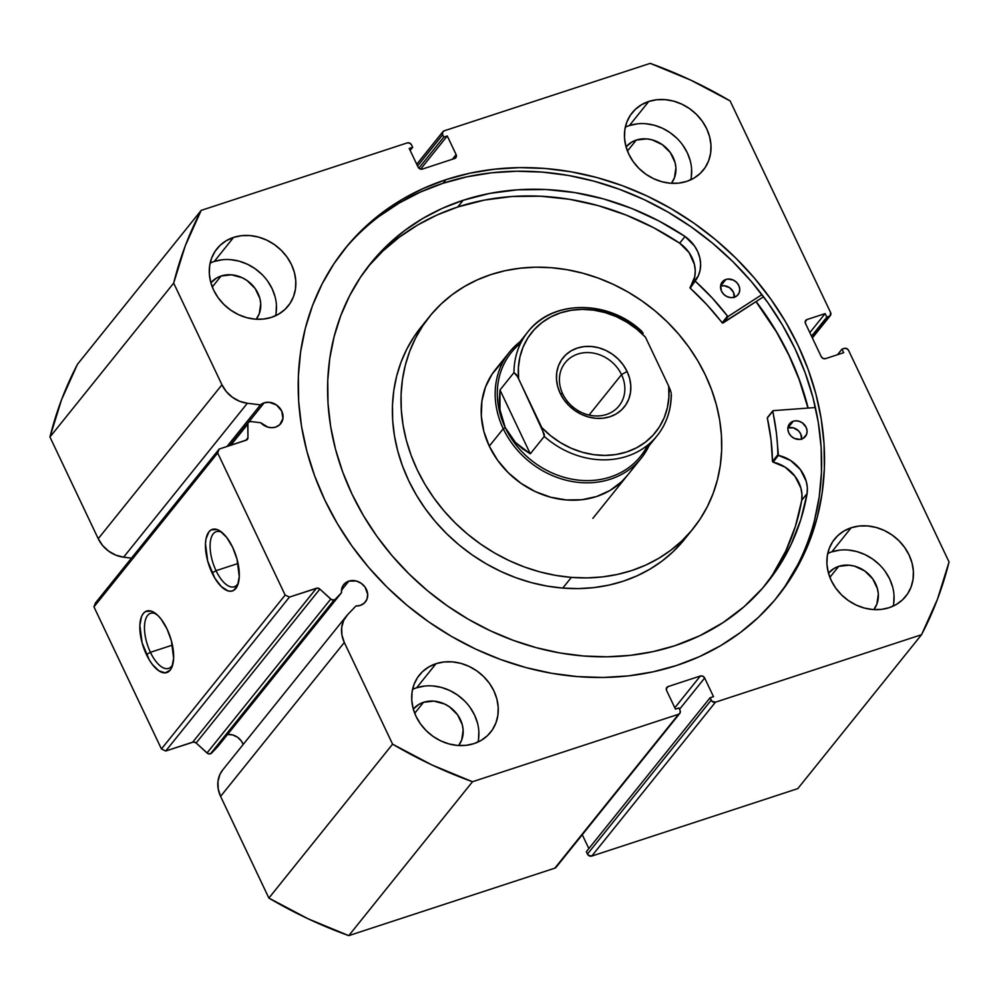 <?xml version="1.0" encoding="UTF-8"?>
<svg xmlns="http://www.w3.org/2000/svg" width="999" height="999" viewBox="0 0 999 999"><rect width="100%" height="100%" fill="white"/><g stroke="black" fill="none" stroke-linecap="round" stroke-linejoin="round"><path stroke-width="1.5" d="M679.795 713.423L556.068 867.332A3.384 2.91 38.8 0 1 554.832 868.168L678.558 714.273L554.832 868.168L348.776 935.638L472.502 781.73L678.558 714.273A3.384 2.91 -141.2 0 0 680.032 710.364L678.908 707.991L675.449 709.128L666.595 690.484A3.384 2.91 -141.2 0 1 668.069 686.575L666.283 688.798L668.069 686.575L700.361 675.998A3.384 2.91 -141.2 0 1 704.657 678.021L679.52 709.278L704.657 678.021L713.511 696.665L710.052 697.801L586.326 851.71L710.052 697.801L711.176 700.174L587.449 854.07L586.326 851.71L588.211 855.132L591.745 856.093L715.459 702.185L921.528 634.715A419.518 361.476 -141.2 0 0 949.05 561.975L848.588 350.399A3.384 2.91 -141.2 0 0 844.292 348.389L841.995 349.138L837.512 354.707L841.995 349.138L843.68 352.697L825.511 358.641A3.384 2.91 -141.2 0 1 821.228 356.618L805.481 323.464A3.384 2.91 -141.2 0 1 806.955 319.555L805.169 321.79L806.955 319.555L825.124 313.611L809.827 332.63L825.124 313.611L826.81 317.17L811.513 336.188L826.81 317.17L829.108 316.408A3.384 2.91 -141.2 0 0 830.594 312.512L730.119 100.924A419.518 361.476 -141.2 0 0 650.224 63.362L444.168 130.832A3.384 2.91 -141.2 0 0 442.682 134.728L417.557 165.996L442.682 134.728L443.806 137.1L418.843 168.157L443.806 137.1L447.265 135.964L420.604 169.143L447.265 135.964L456.131 154.62A3.384 2.91 -141.2 0 1 454.645 158.516L422.352 169.093A3.384 2.91 -141.2 0 1 418.069 167.083L409.215 148.426L412.674 147.29L410.152 150.424L412.674 147.29L411.551 144.93A3.384 2.91 -141.2 0 0 407.255 142.907L201.199 210.377L77.472 364.285L61.588 399.65L49.95 437.025L98.227 538.698L102.622 545.529L108.654 551.161L115.847 555.144L123.614 557.167L247.34 403.259L260.464 404.882L226.998 446.503L260.464 404.882A13.874 11.951 -141.2 0 1 264.148 402.834L247.939 423.077L247.952 437.662A3.384 2.91 -141.2 0 1 246.154 440.234L219.156 449.075L95.442 602.971L219.156 449.075L217.682 452.972L93.956 606.88L161.438 748.975L285.152 595.079L217.682 452.972L93.956 606.88L95.442 602.971L93.956 606.88L161.438 748.975L165.722 750.998L193.581 742.007L196.141 743.006L207.792 753.533L210.439 753.833A3.384 2.91 38.8 0 0 211.526 753.159L335.252 599.25A3.384 2.91 -141.2 0 1 334.166 599.924L210.439 753.833A3.384 2.91 38.8 0 0 211.526 753.159L217.77 746.64L341.496 592.732L341.683 588.935L343.069 585.526L345.517 582.842L348.813 581.118A13.874 11.951 -141.2 0 1 364.548 586.438A13.874 11.951 -141.2 0 1 365.384 601.947A13.874 11.951 -141.2 0 1 360.339 605.394A13.874 11.951 -141.2 0 1 355.944 605.981L347.689 614.61L343.668 620.479L341.695 627.472L341.908 635.002L344.318 642.482L392.595 744.168L431.818 764.884L472.502 781.73L678.558 714.273L680.182 712.737L680.032 710.364L678.908 707.991L675.449 709.128L666.595 690.484L666.445 688.111L668.069 686.575L700.361 675.998L702.821 676.198L704.657 678.021L713.511 696.665L710.052 697.801L711.937 701.236L715.459 702.185L921.528 634.715L937.412 599.35L949.05 561.975L848.588 350.399L846.74 348.589L844.292 348.389L841.995 349.138L843.68 352.697L825.511 358.641L823.064 358.441L821.228 356.618L805.481 323.464L805.331 321.091L806.955 319.555L825.124 313.611L826.81 317.17L830.107 315.821L830.594 312.512L730.119 100.924L690.908 80.207L650.224 63.362L444.168 130.832L442.532 132.368L442.682 134.728L443.806 137.1L447.265 135.964L456.131 154.62L456.281 156.993L454.645 158.516L422.352 169.093L419.905 168.893L418.069 167.083L409.215 148.426L412.674 147.29L411.551 144.93L409.702 143.107L407.255 142.907L201.199 210.377L185.302 245.742L173.676 283.117L221.953 384.802L226.348 391.633L232.38 397.265L239.56 401.248L247.34 403.259L260.464 404.882L264.148 402.834A13.874 11.951 -141.2 0 1 279.895 408.154A13.874 11.951 -141.2 0 1 280.731 423.663A13.874 11.951 -141.2 0 1 275.674 427.11A13.874 11.951 -141.2 0 1 260.776 422.764L250.861 421.541L248.614 422.152L264.148 402.834L269.118 402.272L276.548 405.007L281.743 411.101L282.942 418.494L279.77 424.7L275.674 427.11L271.853 427.709L267.857 427.135L260.776 422.764L250.861 421.541A3.384 2.91 -141.2 0 0 247.715 424.225L247.952 437.662L246.903 439.847L219.156 449.075L217.682 452.972L285.152 595.079L289.448 597.09L317.307 588.111L319.867 589.11L331.518 599.625L334.166 599.924A3.384 2.91 38.8 0 0 335.252 599.25L341.496 592.732A13.874 11.951 -141.2 0 1 343.756 584.565A13.874 11.951 -141.2 0 1 348.813 581.118L356.343 581.006L361.201 583.291L365.047 587.087L367.694 594.318L367.008 599.1L364.423 602.984L360.339 605.394L355.944 605.981L347.689 614.61A29.221 25.175 -141.2 0 0 346.441 616.021L222.715 769.929A29.221 25.175 38.8 0 0 220.592 796.39L268.881 898.076L308.092 918.793L348.776 935.638L554.832 868.168L556.468 866.633M341.483 590.234L348.813 581.118L341.483 590.234M243.169 744.48A13.874 11.951 38.8 0 0 227.535 734.502L232.63 734.914L237.475 737.2L241.321 740.996L243.182 744.48M221.928 532.405A28.983 12.825 -108.1 0 0 210.439 541.096A28.983 12.825 -108.1 0 0 216.034 570.679L212.075 572.964A32.368 14.323 71.9 0 1 206.031 538.761A32.368 14.323 71.9 0 1 220.329 531.206A32.368 14.323 71.9 0 1 232.667 547.352L237.025 559.165L239.273 576.598L237.562 585.439L233.554 590.434L230.856 591.221L227.834 590.821L221.278 586.538L214.897 578.246L207.717 561.151L205.469 543.731L206.006 538.898L208.928 531.843L211.189 529.882L216.908 529.495L220.142 531.081L226.736 537.499L232.667 547.352A32.368 14.323 71.9 0 1 237.849 584.715A32.368 14.323 71.9 0 1 212.075 572.964L216.034 570.679A28.983 12.825 71.9 0 1 216.234 531.668A28.983 12.825 71.9 0 1 221.928 532.405M156.306 614.048A28.983 12.825 -108.1 0 0 144.818 622.727A28.983 12.825 -108.1 0 0 150.412 652.322L146.453 654.595A32.368 14.323 71.9 0 1 140.409 620.404A32.368 14.323 71.9 0 1 154.708 612.849A32.368 14.323 71.9 0 1 167.033 628.995L171.403 640.809L173.639 658.229L171.94 667.07L170.192 670.117L165.235 672.864L158.978 670.878L152.385 664.46L149.276 659.877L142.095 642.782L139.848 625.362L141.546 616.52L143.294 613.473L145.567 611.525L151.286 611.138L157.83 615.421L161.101 619.13L167.033 628.995A32.368 14.323 71.9 0 1 172.228 666.345A32.368 14.323 71.9 0 1 146.453 654.595L150.412 652.322A28.983 12.825 71.9 0 1 150.612 613.311A28.983 12.825 71.9 0 1 156.306 614.048M172.427 645.104L150.412 652.322L172.427 645.104M238.062 563.473L216.034 570.679L238.062 563.473M756.118 301.573A277.597 239.186 -141.2 0 1 808.141 408.067L799.487 379.982L789.322 355.806L776.872 332.367L756.118 301.573M446.029 179.645A277.597 239.186 -141.2 0 1 761.063 286.176A277.597 239.186 -141.2 0 1 777.709 596.465A277.597 239.186 -141.2 0 1 676.698 665.446L652.959 671.865L628.334 675.898L603.059 677.472L577.385 676.598L551.56 673.276L525.836 667.544L500.449 659.452L475.636 649.075L451.66 636.513L428.746 621.902L407.105 605.357L386.938 587.062L368.469 567.182L351.848 545.904L337.237 523.439L324.8 499.999L314.635 475.824L306.843 451.123L301.498 426.161L298.664 401.148L298.364 376.348L300.587 351.998L305.319 328.321L312.525 305.557L322.128 283.916L334.028 263.611L348.127 244.842L364.273 227.772L382.317 212.587L402.085 199.425L423.389 188.411L446.029 179.645L469.767 173.227L494.393 169.206L519.655 167.62L545.329 168.494L571.153 171.816L596.89 177.547L622.277 185.652L647.077 196.016L671.053 208.579L693.98 223.202L715.621 239.735L735.776 258.042L754.257 277.922L770.878 299.2L785.476 321.653L797.926 345.092L808.091 369.28L815.883 393.968L821.215 418.943L824.05 443.943L824.362 468.743L822.14 493.094L817.394 516.77L810.189 539.535L800.599 561.176L788.686 581.48L774.6 600.262L758.453 617.32L740.409 632.504L720.629 645.666L699.325 656.693L676.698 665.446A277.597 239.186 -141.2 0 1 361.663 558.916A277.597 239.186 -141.2 0 1 345.005 248.626A277.597 239.186 -141.2 0 1 446.029 179.645L443.119 183.254L446.029 179.645M776.248 598.264A277.597 239.186 38.8 0 0 757.329 288.748A277.597 239.186 38.8 0 0 443.119 183.254A277.597 239.186 38.8 0 0 343.569 250.437M893.218 606.093A45.679 39.348 38.8 0 0 877.334 562.737A45.679 39.348 38.8 0 0 831.817 551.86L851.185 527.759A45.679 39.348 -141.2 0 1 903.021 545.292A45.679 39.348 -141.2 0 1 905.756 596.341A45.679 39.348 -141.2 0 1 889.135 607.692L881.18 609.415L872.801 609.527L864.31 608.041L856.056 605.007L848.338 600.524L841.458 594.792L835.688 588.024L831.243 580.469L828.283 572.427L826.935 564.21L827.259 556.118L829.22 548.476L832.754 541.583L837.736 535.689L843.955 531.018L851.185 527.759L859.14 526.048L867.519 525.936L876.011 527.422L884.265 530.457L891.982 534.927L898.863 540.659L904.632 547.44L909.078 554.982L912.037 563.024L913.386 571.253L913.061 579.333L911.1 586.975L907.567 593.881L902.584 599.775L896.365 604.445L889.135 607.692A45.679 39.348 -141.2 0 1 837.299 590.172A45.679 39.348 -141.2 0 1 834.565 539.11A45.679 39.348 -141.2 0 1 851.185 527.759L831.817 551.86A45.679 39.348 38.8 0 0 827.734 553.458M690.796 179.795A45.679 39.348 38.8 0 0 674.912 136.438A45.679 39.348 38.8 0 0 629.395 125.562L648.763 101.461A45.679 39.348 -141.2 0 1 700.599 118.993A45.679 39.348 -141.2 0 1 703.333 170.042A45.679 39.348 -141.2 0 1 686.713 181.393L678.758 183.117L670.379 183.229L661.887 181.743L653.633 178.709L645.916 174.226L639.035 168.494L633.266 161.726L628.821 154.171L625.861 146.129L624.512 137.912L624.837 129.82L626.798 122.178L630.332 115.285L635.314 109.39L641.533 104.72L648.763 101.461L656.718 99.75L665.097 99.638L673.588 101.124L681.842 104.158L689.56 108.629L696.44 114.361L702.21 121.141L706.668 128.684L709.615 136.726L710.963 144.955L710.651 153.034L708.678 160.677L705.144 167.582L700.162 173.476L693.943 178.147L686.713 181.393A45.679 39.348 -141.2 0 1 634.877 163.873A45.679 39.348 -141.2 0 1 632.142 112.812A45.679 39.348 -141.2 0 1 648.763 101.461L629.395 125.562A45.679 39.348 38.8 0 0 625.324 127.16M478.034 742.02A45.679 39.348 38.8 0 0 462.15 698.663A45.679 39.348 38.8 0 0 416.645 687.787L436.001 663.698A45.679 39.348 -141.2 0 1 487.837 681.231A45.679 39.348 -141.2 0 1 490.584 732.279A45.679 39.348 -141.2 0 1 473.963 743.631L465.996 745.341L457.617 745.466L449.138 743.968L440.884 740.933L433.166 736.463L426.286 730.731L420.504 723.963L416.059 716.408L413.099 708.366L411.763 700.149L412.075 692.057L414.036 684.415L417.582 677.509L422.552 671.615L428.771 666.957L436.001 663.698L443.968 661.975L452.347 661.862L460.826 663.348L469.08 666.395L476.798 670.866L483.678 676.598L489.46 683.366L493.906 690.921L496.865 698.963L498.201 707.18L497.889 715.272L495.929 722.914L492.382 729.819L487.412 735.714L481.193 740.371L473.963 743.631A45.679 39.348 -141.2 0 1 422.127 726.098A45.679 39.348 -141.2 0 1 419.38 675.049A45.679 39.348 -141.2 0 1 436.001 663.698L416.645 687.787A45.679 39.348 38.8 0 0 412.562 689.385M275.612 315.721A45.679 39.348 38.8 0 0 259.74 272.365A45.679 39.348 38.8 0 0 214.223 261.488L233.579 237.4A45.679 39.348 -141.2 0 1 285.414 254.932A45.679 39.348 -141.2 0 1 288.162 305.981A45.679 39.348 -141.2 0 1 271.541 317.332L263.574 319.043L255.195 319.168L246.716 317.67L238.461 314.635L230.744 310.165L223.863 304.433L218.082 297.665L213.636 290.11L210.689 282.068L209.34 273.838L209.653 265.759L211.613 258.117L215.16 251.211L220.13 245.317L226.361 240.659L233.579 237.4L241.546 235.677L249.925 235.564L258.404 237.05L266.671 240.097L274.375 244.568L281.256 250.299L287.038 257.068L291.483 264.623L294.443 272.665L295.779 280.881L295.467 288.973L293.506 296.616L289.96 303.509L284.99 309.415L278.771 314.073L271.541 317.332A45.679 39.348 -141.2 0 1 219.705 299.8A45.679 39.348 -141.2 0 1 216.958 248.751A45.679 39.348 -141.2 0 1 233.579 237.4L214.223 261.488A45.679 39.348 38.8 0 0 210.14 263.087M221.104 275.999A29.096 25.075 -141.2 0 1 253.921 286.9A29.096 25.075 -141.2 0 1 256.219 319.23L259.278 313.711L260.727 303.696L259.877 298.464L255.157 288.524L247.09 280.557L242.183 277.71L231.518 274.825L221.104 275.999L212.287 286.975L221.104 275.999A29.096 25.075 -141.2 0 0 210.876 282.792L216.496 278.072L221.104 275.999M423.526 702.297A29.096 25.075 -141.2 0 1 456.343 713.211A29.096 25.075 -141.2 0 1 458.641 745.541L461.7 740.009L463.149 729.994L462.3 724.762L457.579 714.822L449.513 706.855L444.605 704.008L433.941 701.123L423.526 702.297L414.71 713.274L423.526 702.297A29.096 25.075 -141.2 0 0 413.299 709.09L418.918 704.37L423.526 702.297M636.288 140.06A29.096 25.075 -141.2 0 1 669.105 150.974A29.096 25.075 -141.2 0 1 671.403 183.304L674.45 177.785L675.911 167.77L675.049 162.525L670.329 152.597L662.275 144.63L652.097 139.848L646.69 138.898L636.288 140.06L627.459 151.036L636.288 140.06A29.096 25.075 -141.2 0 0 626.061 146.853L631.68 142.133L636.288 140.06M838.71 566.358A29.096 25.075 -141.2 0 1 871.528 577.272A29.096 25.075 -141.2 0 1 873.825 609.602L876.872 604.083L878.333 594.068L877.472 588.823L872.751 578.896L864.697 570.928L854.52 566.146L849.113 565.197L838.71 566.358L829.882 577.335L838.71 566.358A29.096 25.075 -141.2 0 0 828.483 573.151L834.103 568.431L838.71 566.358M222.839 769.779L219.942 774.387L217.969 781.38L218.194 788.91L220.592 796.39L344.318 642.482L392.595 744.168L268.881 898.076L220.592 796.39L344.318 642.482A29.221 25.175 -141.2 0 1 346.441 616.021M582.267 834.739L588.848 848.576L582.267 834.739M591.745 856.093L797.801 788.623L591.745 856.093L715.459 702.185A3.384 2.91 -141.2 0 1 711.176 700.174L587.449 854.07A3.384 2.91 38.8 0 0 591.745 856.093M123.614 557.167L131.481 558.141L123.614 557.167L247.34 403.259A29.221 25.175 -141.2 0 1 221.953 384.802L98.227 538.698L49.95 437.025L173.676 283.117L221.953 384.802L98.227 538.698A29.221 25.175 38.8 0 0 123.614 557.167M921.528 634.715L797.801 788.623L921.528 634.715M276.099 313.062L276.423 304.97M275.075 296.753L272.115 288.711L267.67 281.156M261.888 274.388L255.02 268.656L247.302 264.186L239.036 261.139L230.557 259.653M222.178 259.765L214.223 261.488M478.521 739.36L478.846 731.268M477.497 723.051L474.537 715.009L470.092 707.454M464.31 700.686L457.442 694.954L449.725 690.484L441.458 687.437L432.979 685.951M424.6 686.063L416.645 687.787M691.283 177.123L691.595 169.043M690.247 160.814L687.3 152.772L682.841 145.23M677.072 138.449L670.192 132.717L662.474 128.247L654.22 125.212L645.741 123.726M637.35 123.839L629.395 125.562M893.705 603.433L894.018 595.342M892.669 587.112L889.722 579.07L885.264 571.528M879.495 564.747L872.614 559.015L864.897 554.545L856.643 551.51L848.163 550.024M839.772 550.137L831.817 551.86M165.722 750.998L192.72 742.157L316.433 588.249L289.448 597.09L165.722 750.998L161.438 748.975L285.152 595.079L289.448 597.09L165.722 750.998M456.131 154.62L452.397 159.266L456.131 154.62M700.361 675.998L674.812 707.791L700.361 675.998M829.108 316.408L812.15 337.512L829.108 316.408M814.497 520.379L819.23 496.715L821.453 472.352L821.153 447.552L818.318 422.552L812.974 397.59L805.182 372.889L795.017 348.713L782.579 325.274L767.969 302.809L751.348 281.531L732.879 261.651L712.712 243.344L691.071 226.81L668.156 212.188L644.18 199.638L619.368 189.261L593.98 181.169L568.256 175.424L542.432 172.115L516.758 171.241L491.483 172.815L466.858 176.835L443.119 183.254L420.492 192.02L399.188 203.034L379.408 216.209M785.788 585.089L797.689 564.785M238.424 582.792A28.983 12.825 71.9 0 1 234.266 586.763A28.983 12.825 71.9 0 1 216.034 570.679A28.983 12.825 -108.1 0 0 238.424 582.792M172.802 664.435A28.983 12.825 71.9 0 1 168.644 668.393A28.983 12.825 71.9 0 1 150.412 652.322A28.983 12.825 -108.1 0 0 172.802 664.435M268.881 898.076A419.518 361.476 38.8 0 0 348.776 935.638L472.502 781.73A419.518 361.476 -141.2 0 1 392.595 744.168L268.881 898.076M173.676 283.117A419.518 361.476 -141.2 0 1 201.199 210.377L77.472 364.285A419.518 361.476 38.8 0 0 49.95 437.025L173.676 283.117M247.952 437.662L245.804 440.347L247.952 437.662M230.806 445.254L247.715 424.225L230.806 445.254M341.496 592.732L335.252 599.25L211.526 753.159L217.77 746.64L341.496 592.732M196.141 743.006L207.018 752.971L330.744 599.075L319.867 589.11L196.141 743.006A3.384 2.91 38.8 0 0 192.72 742.157L316.433 588.249A3.384 2.91 -141.2 0 1 319.867 589.11L196.141 743.006M207.018 752.971A3.384 2.91 38.8 0 0 210.439 753.833L334.166 599.924A3.384 2.91 -141.2 0 1 330.744 599.075L207.018 752.971M627.285 475.536A84.578 72.877 -141.2 0 1 566.371 499.962L581.893 499.725L596.615 496.515L609.989 490.472L621.49 481.818L627.484 475.287M571.378 577.385A169.156 145.754 -141.2 0 1 421.69 478.558A169.156 145.754 -141.2 0 1 429.52 316.558A169.156 145.754 -141.2 0 1 551.336 267.707A169.156 145.754 -141.2 0 1 701.036 366.533A169.156 145.754 -141.2 0 1 693.206 528.533A169.156 145.754 -141.2 0 1 571.378 577.385L562.774 588.086L571.378 577.385L555.644 575.387L539.959 571.915L524.487 567.007L509.365 560.701L494.742 553.071L480.769 544.18L467.557 534.115L455.257 522.989L443.981 510.889L433.841 497.927L424.912 484.253L417.307 469.98L411.101 455.257L406.318 440.209L403.047 424.987L401.298 409.752L401.086 394.642L402.41 379.795L405.282 365.359L409.64 351.473L415.472 338.274L422.702 325.886L431.268 314.435L441.096 304.021L452.072 294.742L464.098 286.701L477.072 279.97L490.846 274.6L505.307 270.667L520.304 268.194L535.701 267.208L551.336 267.707L567.082 269.718L582.754 273.189L598.239 278.097L613.361 284.39L627.984 292.02L641.957 300.911L655.157 310.976L667.457 322.103L678.733 334.215L688.885 347.165L697.801 360.839L705.406 375.112L711.625 389.847L716.395 404.895L719.68 420.104L721.428 435.339L721.64 450.462L720.304 465.297L717.444 479.732L713.074 493.618L707.255 506.818L700.024 519.205L691.445 530.669L681.63 541.083L670.654 550.349L658.616 558.391L645.654 565.134L631.88 570.491L617.419 574.425L602.422 576.91L587.025 577.897L571.378 577.385M429.52 316.558L420.916 327.272A169.156 145.754 38.8 0 0 413.074 489.26A169.156 145.754 38.8 0 0 562.774 588.086L578.421 588.598L593.806 587.612L608.803 585.139L623.264 581.206L637.05 575.836L650.012 569.105L662.05 561.063L673.026 551.785L684.665 539.148M755.993 301.661A277.422 239.036 -141.2 0 1 807.991 408.079L799.188 379.62L788.998 355.469L776.523 332.055L755.993 301.661M420.979 327.185L414.098 336.601L406.868 348.988L401.036 362.175L396.665 376.061L393.806 390.497L392.47 405.344L392.682 420.454L394.443 435.701L397.714 450.911L402.485 465.959L408.703 480.681L416.308 494.955L425.224 508.641L435.377 521.59L446.653 533.691L458.953 544.83L472.152 554.882L486.138 563.773L500.761 571.403L515.884 577.709L531.356 582.617L547.04 586.088L562.774 588.086A169.156 145.754 38.8 0 0 684.602 539.235L693.206 528.533M501.223 363.286L492.032 374.213L485.502 387.013L481.893 401.173L481.331 416.146L483.841 431.381L489.335 446.266L497.602 460.239L508.316 472.764L521.066 483.366L535.364 491.62L550.661 497.227L566.371 499.962A84.578 72.877 -141.2 0 1 491.52 450.549A84.578 72.877 -141.2 0 1 495.442 369.555L509.428 352.16A84.578 72.877 -141.2 0 1 519.83 341.908A84.578 72.877 38.8 0 0 503.271 428.746L505.244 427.609A82.892 71.416 -141.2 0 1 520.754 343.082M562.724 393.906A34.503 29.733 38.8 0 0 606.468 414.473A34.503 29.733 38.8 0 0 621.54 374.637L627.085 371.453A39.248 33.816 -141.2 0 1 609.939 416.745A39.248 33.816 -141.2 0 1 560.189 393.344L562.724 393.906A34.503 29.733 -141.2 0 1 565.234 362.649A34.503 29.733 -141.2 0 1 621.54 374.637A34.503 29.733 -141.2 0 1 619.03 405.894A34.503 29.733 -141.2 0 1 562.724 393.906L560.189 393.344L564.01 399.837L568.98 405.656L574.887 410.577L581.518 414.423L588.611 417.033L595.904 418.319L603.109 418.219L609.939 416.745L616.158 413.948L621.503 409.94L625.774 404.87L628.821 398.938L630.506 392.37L630.769 385.427L629.62 378.359L627.085 371.453L623.251 364.96L618.294 359.141L612.387 354.22L605.756 350.374L598.663 347.764L591.371 346.478L584.165 346.578L577.335 348.052L571.116 350.849L565.771 354.857L561.5 359.927L558.453 365.859L556.768 372.427L556.493 379.37L557.654 386.438L560.189 393.344A39.248 33.816 -141.2 0 1 577.335 348.052A39.248 33.816 -141.2 0 1 627.085 371.453L621.54 374.637L589.048 415.06L621.54 374.637A34.503 29.733 38.8 0 0 577.797 354.071A34.503 29.733 38.8 0 0 562.724 393.906M647.689 445.129A82.892 71.416 -141.2 0 1 577.272 479.995A82.892 71.416 -141.2 0 1 505.244 427.609L503.271 428.746A84.578 72.877 38.8 0 0 577.285 482.267A84.578 72.877 38.8 0 0 649.038 445.779A84.578 72.877 -141.2 0 1 641.271 458.141A84.578 72.877 -141.2 0 1 503.271 428.746L489.285 446.141L503.271 428.746A84.578 72.877 -141.2 0 1 509.428 352.16M641.82 331.306C608.403 299.538 552.31 299.5 527.959 331.805L511.276 352.547A82.892 71.416 38.8 0 0 505.244 427.609A82.892 71.416 38.8 0 0 640.484 456.418L657.167 435.664A82.892 71.416 -141.2 0 1 544.28 436.426L530.294 453.821L515.534 442.545L505.244 427.609L499.975 409.777L499.987 389.985L513.973 372.59A82.892 71.416 -141.2 0 1 527.959 331.805A82.892 71.416 -141.2 0 1 640.834 331.056L643.219 333.079M671.316 394.043L671.141 394.892A82.892 71.416 -141.2 0 1 657.167 435.664C666.533 423.801 671.253 409.952 671.316 394.106M645.454 337.175L668.681 386.089L645.454 337.175L636.6 329.046L626.76 322.128L616.171 316.596L605.057 312.575L593.693 310.152L582.317 309.378L571.203 310.277L560.601 312.824L550.761 316.97L541.895 322.615L534.215 329.62L527.897 337.837L523.089 347.078L519.892 357.13L518.381 367.744L518.593 378.708L516.396 374.662L513.973 372.59L499.987 389.985L530.294 453.821L544.28 436.426L544.318 434.44L518.593 378.708A79.508 68.506 -141.2 0 1 560.601 312.824A79.508 68.506 -141.2 0 1 645.454 337.175M671.178 392.907L668.681 386.089L668.893 397.053L667.382 407.667L664.185 417.719L659.377 426.96L653.059 435.177L645.379 442.182L636.513 447.827L626.673 451.973L616.071 454.52L604.957 455.419L593.581 454.645L582.217 452.222L571.103 448.201L560.501 442.669L550.674 435.751L541.82 427.622L517.532 376.611L513.973 372.59A82.892 71.416 38.8 0 1 529.982 329.408M505.244 427.609L509.79 435.489L515.534 442.545L522.402 448.688L530.294 453.821L499.987 389.985L499.313 400.062L499.975 409.777L501.96 419.006L505.244 427.609M670.691 391.046L668.681 386.089A79.508 68.506 -141.2 0 1 626.673 451.973A79.508 68.506 -141.2 0 1 541.82 427.622L544.28 436.426A82.892 71.416 38.8 0 0 655.132 438.062M764.597 585.839A254.558 219.33 38.8 0 0 801.747 500.249L807.117 493.568A254.558 219.33 -141.2 0 1 767.319 582.517A254.558 219.33 -141.2 0 1 674.687 645.779A254.558 219.33 -141.2 0 1 385.789 548.089A254.558 219.33 -141.2 0 1 370.517 263.536A254.558 219.33 -141.2 0 1 463.149 200.287L489.76 193.406L517.494 189.81L545.966 189.523L574.762 192.57L603.471 198.901L631.693 208.429L659.015 221.016L685.052 236.488L679.67 243.182A33.229 28.634 38.8 0 1 690.059 287.325L698.388 275.624L700.149 269.98L700.624 263.948L699.812 257.767L697.739 251.686L694.492 245.966L685.052 236.501A33.229 28.634 -141.2 0 1 695.441 280.632L690.197 288.162A231.756 199.688 38.8 0 1 722.127 322.789L727.509 316.096L712.337 298.114L695.566 281.468A231.756 199.688 -141.2 0 1 727.509 316.096L728.283 316.371L727.509 316.096L722.127 322.789L722.901 323.064L728.283 316.371L761.925 294.618L728.408 316.308L723.026 323.002L728.283 316.371L723.026 323.002L763.548 296.765L722.489 323.052L706.967 304.807L690.034 287.974L694.767 276.673L695.242 270.642L694.43 264.46L689.11 252.647L679.67 243.182A254.558 219.33 38.8 0 0 457.779 206.98L463.149 200.287A254.558 219.33 -141.2 0 1 685.052 236.488L679.67 243.182L653.633 227.71L626.311 215.122L598.089 205.594L569.38 199.263L540.584 196.216L512.112 196.491L484.378 200.1L457.779 206.98A254.558 219.33 38.8 0 0 367.869 266.92M725.936 279.445A10.152 8.741 -141.2 0 1 737.449 283.341A10.152 8.741 -141.2 0 1 738.061 294.68A10.152 8.741 -141.2 0 1 734.365 297.202L737.349 295.442L739.248 292.607L739.76 289.111L738.798 285.489L736.525 282.305L733.278 280.045L727.697 279.058L724.325 280.17L721.84 282.517L720.616 285.751L721.503 291.159L723.776 294.343L727.01 296.603L730.731 297.615L734.365 297.202A10.152 8.741 -141.2 0 1 722.851 293.306A10.152 8.741 -141.2 0 1 722.24 281.968A10.152 8.741 -141.2 0 1 725.936 279.445L720.566 286.114L725.936 279.445M734.352 297.215A10.152 8.741 38.8 0 0 730.244 288.199A10.152 8.741 38.8 0 0 720.566 286.126M801.697 438.998A10.152 8.741 -141.2 0 1 790.172 435.102A10.152 8.741 -141.2 0 1 789.56 423.763A10.152 8.741 -141.2 0 1 793.256 421.241L790.271 423.002L788.373 425.836L787.874 429.333L788.823 432.954L791.096 436.138L794.342 438.399L799.924 439.385L803.296 438.274L806.58 434.39L807.08 430.894L806.131 427.285L802.322 422.827L798.775 421.153L795.029 420.854L793.256 421.241L787.899 427.909L793.256 421.241A10.152 8.741 -141.2 0 1 804.782 425.137A10.152 8.741 -141.2 0 1 805.381 436.476A10.152 8.741 -141.2 0 1 801.697 438.998A10.152 8.741 38.8 0 0 797.577 429.995A10.152 8.741 38.8 0 0 787.899 427.922L793.393 427.847L798.476 430.794L800.748 433.978L801.635 439.385M773.001 573.95L785.788 550.998L795.416 526.311L801.747 500.249L807.117 493.568L807.317 487.475L806.23 481.293L800.424 469.642L790.621 460.527L778.433 455.407A33.229 28.634 -141.2 0 1 807.105 493.556L800.798 519.63L791.171 544.305L778.383 567.27L762.599 588.161L744.055 606.718L723.014 622.639L699.787 635.726L674.687 645.779L652.909 651.66L630.332 655.356L607.155 656.805L583.616 656.006L559.939 652.959L536.338 647.702L513.061 640.272L490.309 630.756L468.331 619.243L447.302 605.831L427.46 590.671L408.978 573.888L392.033 555.656L376.785 536.151L363.399 515.546L351.985 494.055L342.657 471.878L335.514 449.238L330.619 426.336L328.022 403.409L327.747 380.669L329.782 358.341L334.128 336.626L340.734 315.746L349.538 295.904L360.452 277.285L373.376 260.065L388.186 244.418L404.732 230.494L422.864 218.419L442.395 208.316L463.149 200.287L457.779 206.98L437.025 215.01L417.482 225.112L399.35 237.188L382.804 251.111L367.994 266.758M773.201 410.651L815.409 407.53L773.201 410.651M772.814 410.839L767.332 418.007A231.756 199.688 38.8 0 1 772.464 461.413L777.834 454.72L772.464 461.413L771.041 439.747L767.332 418.007L772.714 411.313A231.756 199.688 -141.2 0 1 777.834 454.72L778.433 455.407L773.051 462.1L772.464 461.413L773.051 462.1A33.229 28.634 38.8 0 1 801.735 500.249L807.105 493.556L801.735 500.249L801.935 494.168L800.848 487.987L795.042 476.336L785.239 467.22L773.051 462.1L778.433 455.407L776.41 433.054L772.801 410.864L767.419 417.557M734.302 297.602L733.416 292.183L729.62 287.724L724.188 285.726L720.554 286.139M442.894 131.706L416.733 164.261M812.362 337.949L830.319 315.609M229.695 445.616L248.289 422.502M641.271 458.141L592.857 518.369"/></g></svg>
